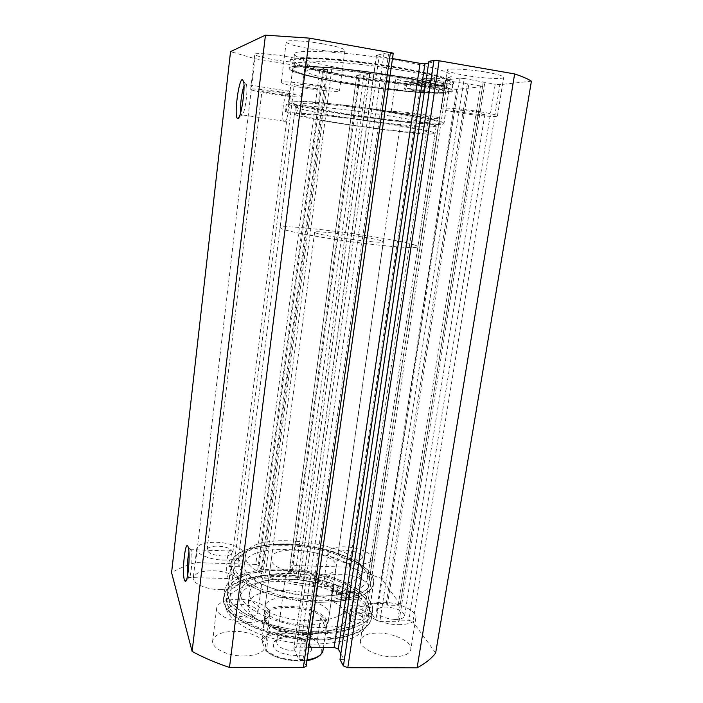 <?xml version="1.0" encoding="UTF-8"?>
<svg xmlns="http://www.w3.org/2000/svg" width="703" height="703" viewBox="0 0 703 703"><rect width="100%" height="100%" fill="white"/><g stroke="black" fill="none" stroke-linecap="round" stroke-linejoin="round"><path stroke-width="0.53" stroke-dasharray="3.52 2.64" d="M414.462 90.766L423.505 91.408L418.97 90.221L409.902 89.571L414.462 90.766M415.491 83.771L424.55 84.378L420.016 83.147L410.93 82.541L415.491 83.771M432.907 88.56C438.364 89.378 441.581 89.597 442.556 89.211L437.899 87.963C432.407 87.146 429.19 86.926 428.232 87.304L432.907 88.56M434.015 81.214C439.472 82.031 442.697 82.233 443.681 81.812L439.024 80.52C433.531 79.685 430.298 79.483 429.331 79.914L434.015 81.214M439.155 86.214L421.967 82.875C412.38 81.434 406.765 81.056 405.148 81.759L407.011 82.945C406.606 83.437 403.742 83.42 398.416 82.892L357.809 77.4C329.54 72.743 307.246 66.899 307.835 63.815C306.244 59.307 355.059 62.198 398.742 69.773C414.049 72.4 426.097 74.966 434.893 77.488L437.117 78.569C436.844 79.061 434.498 79.158 430.095 78.841C425.763 78.534 423.478 78.622 423.241 79.088C423.786 79.914 427.705 80.871 434.999 81.979L452.855 84.527L453.549 83.675C452.609 79.79 433.874 74.58 397.344 68.042C345.542 59.043 288.16 55.695 290.181 61.003C289.539 64.711 316.368 71.697 349.786 77.181C382.16 82.567 419.419 86.407 439.155 86.214L438.092 93.262L420.921 89.993C411.334 88.56 405.736 88.156 404.128 88.789L406 89.914C405.605 90.362 402.74 90.318 397.423 89.773L356.869 84.281C328.626 79.685 306.341 74.043 306.895 71.179C305.278 66.978 353.987 70.142 397.626 77.602C412.907 80.186 424.955 82.69 433.751 85.116L435.974 86.144C435.711 86.601 433.373 86.662 428.979 86.32L422.143 86.487C422.696 87.26 426.616 88.191 433.9 89.281L451.739 91.821L452.416 91.038C451.44 87.427 432.705 82.4 396.211 75.986C344.47 67.119 287.202 63.455 289.267 68.402C288.652 71.838 315.48 78.578 348.873 84C381.211 89.316 418.408 93.244 438.092 93.262M452.855 84.527L451.739 91.821M358.53 613.728C361.307 613.71 362.862 613.113 363.196 611.935C362.686 609.765 359.945 608.464 354.953 608.025C352.168 608.033 350.604 608.631 350.27 609.817C350.762 611.979 353.512 613.288 358.53 613.728M357.607 619.826C360.384 619.8 361.94 619.194 362.273 618.007C361.773 615.81 359.031 614.492 354.048 614.053C351.263 614.071 349.707 614.686 349.365 615.881C349.848 618.069 352.598 619.387 357.607 619.826M344.892 591.988C347.598 591.988 349.11 591.443 349.426 590.353C348.943 588.393 346.342 587.207 341.623 586.785C338.916 586.777 337.396 587.33 337.071 588.42C337.537 590.379 340.147 591.566 344.892 591.988M344.031 597.84C346.728 597.831 348.24 597.278 348.556 596.17C348.082 594.184 345.489 592.989 340.77 592.567C338.064 592.576 336.552 593.13 336.219 594.237C336.684 596.214 339.285 597.418 344.031 597.84M371.588 613.824L352.555 611.645C347.405 611.672 344.514 612.796 343.872 615.02C343.741 616.918 345.533 618.693 349.242 620.327C353.02 621.979 354.848 623.807 354.725 625.802L352.185 628.368C343.363 632.059 331.913 633.86 317.818 633.79C277.615 633.886 236.059 613.578 239.943 597.787C241.252 585.915 263.15 578.358 289.372 579.193C301.982 579.562 314.267 581.451 326.245 584.852C330.955 586.32 333.301 588.103 333.301 590.204L330.972 593.455C332.501 597.77 338.178 599.958 348.003 600.028L361.694 598.71C345.841 585.265 312.712 575.511 282.632 574.799C251.621 573.762 225.32 582.682 223.756 596.917C219.16 615.424 267.957 639.414 315.559 639.229C347.203 639.695 370.147 629.932 371.544 617.427L372.511 607.831L353.451 605.635C348.301 605.652 345.41 606.759 344.769 608.956C344.646 610.828 346.438 612.577 350.156 614.202C353.943 615.846 355.771 617.647 355.656 619.624L353.126 622.155C344.303 625.775 332.835 627.542 318.731 627.436C278.485 627.454 236.849 607.33 240.707 591.741C242.008 580.019 263.906 572.594 290.154 573.472C302.773 573.868 315.076 575.757 327.071 579.131C331.781 580.59 334.136 582.356 334.145 584.439L331.816 587.638C333.354 591.9 339.039 594.07 348.881 594.158L362.581 592.884C346.684 579.571 313.503 569.887 283.406 569.122C252.359 568.042 226.05 576.794 224.512 590.854C219.934 609.114 268.827 632.902 316.473 632.814C348.152 633.324 371.105 623.728 372.476 611.382L372.511 607.831M361.694 598.71L362.581 592.884M310.744 646.751C307.149 637.876 278.564 634.334 273.871 642.199L273.432 646.452C277.281 657.903 316.201 658.702 310.998 647.349L310.744 646.751M276.973 643.5L276.674 641.549L277.316 639.976C281.174 633.429 305.128 636.4 308.081 643.772L308.476 645.969C308.283 654.089 279.715 651.901 276.973 643.5M285.972 577.172L285.629 575.467L286.393 573.929C290.567 568.49 314.329 571.627 317.404 578.015L317.853 579.94C317.826 587.031 288.907 584.562 285.972 577.172M317.378 640.301C303.142 628.825 266.138 628.271 261.955 639.765L262.562 642.85C263.405 629.607 305.752 630.213 318.169 643.342L317.378 640.301L320.568 618.086L325.805 621.171L326.71 625.45L325.665 628.078C319.1 640.714 269.486 634.317 265.233 620.266L264.706 616.847C265.497 601.909 318.714 605.845 325.805 621.171L326.508 626.865L323.468 647.331M326.86 620.292L327.8 624.712L326.719 627.41C319.988 640.424 268.757 633.816 264.407 619.343L263.862 615.846C264.68 600.476 319.505 604.527 326.86 620.292M430.763 134.027L435.069 133.429C435.772 131.856 408.891 126.487 373.258 121.347C337.668 116.188 303.151 112.7 296.148 113.394L294.416 113.912C292.58 117.568 407.107 134.352 430.763 134.027M414.032 244.837C416.633 245.646 417.916 246.296 417.881 246.779C418.021 248.783 391.193 246.999 356.28 242.386C321.412 237.807 288.01 231.63 281.587 228.765L280.093 227.667C279.302 222.921 392.01 237.5 414.032 244.837M381.826 240.927L383.407 241.788C385.393 244.407 322.879 236.226 315.621 232.895L314.628 232.245C313.679 229.802 371.984 237.359 381.826 240.927M261.955 639.765L264.592 617.744L265.233 620.266L269.46 627.717L266.384 650.723C277.228 658.289 290.778 661.356 307.035 659.915M318.169 643.342L321.754 650.345C323.371 664.212 277.167 664.15 265.426 649.959L266.384 650.723M320.568 618.086L326.201 628.456M322.844 651.356L321.754 650.345M262.562 642.85L265.426 649.959M264.943 617.208L269.46 627.717M346.5 114.361C382.379 119.967 424.331 124.501 436.501 123.877C449.498 123.535 428.865 117.849 388.812 111.575C362.221 107.383 331.535 103.631 312.703 102.234C293.757 100.968 288.072 101.671 295.638 104.334C304.742 107.137 321.693 110.476 346.5 114.361M387.107 115.52C418.707 120.617 435.06 124.176 436.168 126.189L432.67 126.927C421.229 127.41 381.193 123.016 346.922 117.7C323.239 114.018 307.097 110.889 298.494 108.306L295.33 106.645L297.079 106.021C296.016 107.919 295.629 110.327 295.937 113.245L296.148 113.394C297.404 111.549 297.791 109.141 297.307 106.179L297.079 106.021C304.223 104.852 348.618 109.431 387.107 115.52M318.969 600.722C351.808 601.583 373.609 591.188 370.068 578.806C366.817 562.541 325.445 546.688 288.16 545.73C260.655 545.124 243.168 549.931 235.698 560.159C224.222 575.88 271.077 600.397 318.969 600.722M289.197 543.999C324.839 544.93 364.356 560.054 367.326 575.423L367.476 579.07C364.47 590.133 348.178 595.784 318.6 596.021C282.738 595.608 243.66 580.581 238.958 566.583L239.046 566.741C240.066 565.897 240.294 563.771 239.749 560.361L239.661 560.212C238.827 561.047 238.598 563.173 238.958 566.583L238.115 561.117L239.248 557.655C246.27 547.962 262.922 543.41 289.197 543.999M187.701 574.957L188.703 577.901C190.926 579.966 193.114 556.02 191.207 550.467L190.908 549.693C190.285 548.674 189.625 549.491 188.931 552.127M240.663 112.7L241.806 115.327C244.319 115.977 248.185 91.522 246.507 85.335L245.479 83.842L244.003 86.074M285.638 111.786C286.754 109.914 287.132 107.497 286.762 104.536L286.552 104.387C285.436 106.285 285.058 108.701 285.427 111.636L285.638 111.786M229.16 566.293L229.24 566.46C230.127 565.607 230.364 563.472 229.934 560.063L229.855 559.904C228.967 560.748 228.73 562.883 229.16 566.293M284.399 121.742C287.747 122.507 292.053 95.362 289.188 91.276L288.265 90.652C284.803 90.625 280.752 117.155 283.564 121.118L284.399 121.742M227.728 577.796L228.106 578.543C230.918 583.516 233.73 557.286 230.979 551.618L230.672 551.02C227.851 546.196 225.065 571.697 227.728 577.796M350.727 76.328C318.661 71.065 293.028 64.351 293.661 60.783C291.771 55.66 346.755 58.85 396.325 67.47C431.352 73.745 449.331 78.754 450.263 82.515C450.008 87.77 396.193 84.017 350.727 76.328M351.562 70.159C319.47 64.834 293.828 57.918 294.495 54.113C292.633 48.674 347.73 51.591 397.344 60.326C432.407 66.697 450.386 71.882 451.282 75.871C450.975 81.469 397.063 77.945 351.562 70.159M348.864 84C315.48 78.578 288.652 71.838 289.267 68.402C287.202 63.455 344.47 67.119 396.211 75.986C432.705 82.4 451.44 87.427 452.416 91.038C452.17 96.091 396.158 91.882 348.864 84M349.874 76.495C316.455 71.003 289.627 63.999 290.277 60.265C288.256 54.913 345.656 58.235 397.467 67.251C433.997 73.797 452.732 79.026 453.663 82.936C453.347 88.42 397.221 84.501 349.874 76.495M345.577 114.422C313.687 109.501 288.081 104.062 288.538 101.935C286.437 98.736 340.762 103.622 390.024 111.496C424.867 117.173 442.855 121.18 443.988 123.508C444.059 126.681 390.815 121.522 345.577 114.422M349.707 83.859C317.677 78.657 292.053 72.198 292.65 68.912C290.717 64.175 345.568 67.699 395.077 76.17C430.069 82.33 448.057 87.137 449.024 90.617C448.839 95.459 395.13 91.425 349.707 83.859M314.689 638.35C347.089 637.612 364.998 630.635 368.416 617.41C371.992 597.893 325.515 577.101 283.151 576.53C253.405 575.555 228.273 584.131 226.779 597.761C222.385 615.547 269.135 638.517 314.689 638.35M313.863 644.097C346.236 643.298 364.145 636.215 367.581 622.84C371.202 603.095 324.795 582.146 282.465 581.636C252.737 580.704 227.614 589.422 226.094 603.2C221.682 621.197 268.353 644.343 313.863 644.097M316.473 632.814C348.152 633.324 371.105 623.728 372.476 611.382C376.149 591.258 327.563 569.817 283.406 569.122C252.359 568.042 226.05 576.794 224.512 590.854C219.934 609.114 268.827 632.902 316.473 632.814M315.462 639.871C347.106 640.328 370.05 630.556 371.456 618.034C375.174 597.62 326.684 575.977 282.562 575.362C251.542 574.333 225.25 583.27 223.686 597.524C219.081 616.056 267.869 640.064 315.462 639.871M319.847 602.286C352.414 601.944 370.34 595.652 373.618 583.402C376.984 565.309 330.05 545.51 287.483 544.517C257.579 543.296 232.403 550.985 231.032 563.621C226.779 580.089 274.029 601.953 319.847 602.286M315.7 631.312C348.126 630.644 366.043 623.798 369.426 610.766C372.968 591.522 326.403 570.924 284.003 570.274C254.222 569.254 229.081 577.655 227.605 591.091C223.238 608.622 270.093 631.373 315.7 631.312M352.265 592.717C361.896 592.691 367.256 590.784 368.346 586.996C369.593 581.355 354.215 574.5 340.437 574.307C330.735 574.246 325.287 576.161 324.101 580.054C322.747 585.52 338.152 592.585 352.265 592.717M356.518 564.175C366.193 564.245 371.553 562.514 372.608 558.973C373.803 553.7 358.284 547.136 344.452 546.82C334.716 546.679 329.268 548.419 328.108 552.048C326.807 557.154 342.343 563.92 356.518 564.175M393.443 656.795C403.75 656.576 409.524 654.141 410.763 649.502C412.459 642.015 394.058 632.946 378.17 633.034C367.757 633.139 361.878 635.591 360.507 640.38C358.697 647.586 377.107 656.989 393.443 656.795M398.557 624.668C408.918 624.554 414.691 622.322 415.886 617.981C417.503 610.969 398.917 602.295 382.959 602.225C372.502 602.225 366.615 604.466 365.296 608.947C363.539 615.687 382.142 624.686 398.557 624.668M219.925 589.676C231.656 589.58 238.194 587.225 239.547 582.629C240.575 577.031 226.876 570.985 213.176 570.757C201.427 570.748 194.793 573.103 193.272 577.822C192.174 583.288 205.917 589.518 219.925 589.676M223.572 560.071C235.347 560.089 241.894 557.954 243.212 553.656C244.205 548.419 230.391 542.619 216.629 542.277C204.828 542.154 198.184 544.307 196.699 548.709C195.627 553.815 209.494 559.79 223.572 560.071M243.598 656.013C256.525 655.627 263.774 652.516 265.339 646.681C266.718 639.194 250.611 631.303 234.793 631.329C221.814 631.558 214.441 634.686 212.675 640.714C211.208 647.964 227.368 656.154 243.598 656.013M247.931 622.515C260.927 622.278 268.186 619.431 269.706 613.965C271.024 606.953 254.767 599.395 238.862 599.272C225.812 599.36 218.431 602.225 216.709 607.867C215.303 614.659 231.612 622.489 247.931 622.515M428.637 80.476C438.971 82.286 444.322 83.754 444.709 84.887C444.885 86.504 427.072 85.318 412.318 82.796C401.931 81.012 396.483 79.518 395.947 78.341C395.543 76.732 413.461 77.866 428.637 80.476M423.54 114.642C433.83 116.32 439.19 117.542 439.621 118.324C439.876 119.413 422.231 117.814 407.538 115.459C397.204 113.798 391.747 112.559 391.167 111.742C390.692 110.652 408.434 112.216 423.54 114.642M486.502 72.233C497.654 74.246 503.383 75.959 503.691 77.356C503.84 79.553 481.994 78.332 464.85 75.318C453.62 73.323 447.758 71.592 447.275 70.133C446.783 67.971 468.778 69.079 486.502 72.233M480.211 111.742C491.309 113.596 497.047 114.993 497.425 115.942C497.689 117.419 476.08 115.617 459.024 112.832C447.846 110.995 441.976 109.571 441.422 108.57C440.834 107.102 462.583 108.842 480.211 111.742M285.532 56.389C298.195 58.63 304.856 60.449 305.524 61.864C305.673 63.463 289.9 62.418 275.11 59.904C262.447 57.699 255.672 55.862 254.785 54.377C254.451 52.787 270.347 53.788 285.532 56.389M281.138 92.084C293.74 94.149 300.401 95.67 301.112 96.645C301.332 97.717 285.708 96.302 270.98 93.956C258.379 91.917 251.612 90.379 250.672 89.351C250.286 88.27 266.033 89.659 281.138 92.084M322.782 43.832C336.895 46.416 344.268 48.604 344.901 50.414C345.024 52.611 326.034 51.565 308.793 48.551C294.662 46.02 287.14 43.797 286.226 41.89C285.831 39.72 304.988 40.677 322.782 43.832M317.404 85.397C331.438 87.761 338.811 89.553 339.514 90.792C339.734 92.26 320.946 90.705 303.793 87.91C289.741 85.581 282.219 83.762 281.244 82.453C280.769 80.986 299.715 82.488 317.404 85.397M306.71 87.374C318.169 89.088 324.768 89.624 326.526 88.973C326.095 88.279 322 87.286 314.241 85.986C302.615 84.237 295.963 83.701 294.285 84.36C294.794 85.072 298.933 86.082 306.71 87.374M245.83 617.129C253.027 617.014 257.052 615.433 257.922 612.392C257.017 607.787 251.314 605.081 240.813 604.272C233.598 604.334 229.529 605.916 228.598 609.018C229.468 613.596 235.215 616.303 245.83 617.129M273.168 93.552C282.905 95.002 288.476 95.503 289.882 95.046L278.792 92.515C268.933 91.056 263.326 90.546 261.973 91.012C262.465 91.575 266.2 92.418 273.168 93.552M221.963 555.968C228.484 555.985 232.122 554.808 232.869 552.417C232.06 548.964 227.148 546.872 218.123 546.126C211.603 546.064 207.939 547.25 207.139 549.676C207.912 553.112 212.86 555.203 221.963 555.968M463.567 112.594C475.509 114.361 482.61 114.932 484.859 114.325C484.631 113.798 481.441 113.016 475.29 111.997C463.163 110.213 456.027 109.624 453.883 110.248C454.164 110.793 457.389 111.575 463.567 112.594M394.945 619.466C400.684 619.422 403.9 618.183 404.577 615.766C403.381 610.96 397.3 608.051 386.316 607.058C380.543 607.076 377.3 608.306 376.588 610.766C377.713 615.547 383.838 618.447 394.945 619.466M410.991 115.283C421.097 116.768 427.02 117.296 428.777 116.874L419.84 114.835C409.612 113.332 403.654 112.796 401.967 113.236L410.991 115.283M353.732 560.177C359.101 560.229 362.071 559.263 362.669 557.294C361.65 553.692 356.447 551.451 347.062 550.581C341.684 550.502 338.679 551.468 338.046 553.463C339.022 557.048 344.25 559.289 353.732 560.177M393.258 53.129L306.121 666.356M308.845 647.217L296.613 647.12L293.907 648.28L376.571 55.352L383.952 53.551L388.504 54.333L393.056 53.252M376.571 55.352L379.128 56.266L296.613 647.12M392.485 58.577L379.128 56.266M428.9 61.354L433.338 62.128L428.654 63.015M531.415 81.197L499.859 84.668L495.211 84.281L408.865 620.248L412.889 621.716L499.859 84.668M398.135 605.397L480.474 85.933L482.548 86.513L400.218 604.624L398.135 605.397L387.344 605.186L386.219 603.587L367.757 603.218L365.56 604.044L375.85 620.02L379.848 621.505L464.226 78.508L495.211 84.281M464.226 78.508L459.613 78.13L375.85 620.02M365.683 604.492L445.447 80.072L459.613 78.13M445.447 80.072L447.407 80.783L367.757 603.218M480.474 85.933L447.407 80.783M482.284 86.601L456.748 89.413L420.376 86.188L356.746 75.379L289.988 566.548L292.184 565.484L359.031 75.986M259.187 565.634L323.705 69.79L319.83 69.465L255.778 564.395L259.187 565.634L261.217 569.984L257.737 569.878L261.226 577.488L264.759 578.797L297.606 579.65L299.909 578.841L369.646 74.193L363.829 75.291L360.147 74.676L356.869 75.309M369.646 74.193L367.458 73.49L297.606 579.65M264.759 578.797L332.009 67.558L367.458 73.49M332.009 67.558L327.985 67.224L261.226 577.488M323.705 69.79L326.649 69.096L322.888 68.463L327.985 67.224M319.83 69.465L254.917 58.674L230.54 51.609M255.778 564.395L195.645 562.593C186.453 565.282 178.43 568.639 171.585 572.637M299.838 578.507L295.726 570.968L292.307 570.862L289.988 566.548M400.069 604.132L381.281 578.332L349.294 567.198L292.184 565.484M379.848 621.505L398.961 621.795L397.766 620.081L408.865 620.248M435.658 652.973L412.889 621.716M339.988 659.555L344.048 659.572L340.858 653.72M293.977 648.746L298.872 659.379L303.019 659.396L306.033 665.838M349.294 567.198L420.376 86.188M254.917 58.674L195.645 562.593M456.748 89.413L381.281 578.332M303.019 659.396L388.504 54.333M298.872 659.379L383.952 53.551M344.048 659.572L433.338 62.128M292.307 570.862L360.147 74.676M295.726 570.968L363.829 75.291M257.737 569.878L322.888 68.463M261.217 569.984L326.649 69.096M397.766 620.081L483.225 82.233M398.961 621.795L484.885 82.04M386.219 603.587L467.31 84.149M387.344 605.186L468.848 83.965M245.769 554.069C252.491 527.979 363.969 543.814 362.036 570.625L361.948 571.732C360.762 582.936 332.616 589.764 300.691 585.265C268.748 580.906 243.528 566.671 245.435 555.563L245.769 554.069M244.6 563.244C251.393 536.565 362.686 552.382 360.665 579.782L360.569 580.915C359.338 592.357 331.21 599.422 299.355 594.923C267.465 590.573 242.324 576.117 244.257 564.773L244.6 563.244M329.145 615.406L329.109 615.723C328.609 633.113 260.795 623.702 265.057 606.838L265.163 606.267C267.922 589.553 331.79 598.666 329.145 615.406M336.183 566.943L336.148 567.233C335.929 582.866 267.439 573.367 271.481 558.261L271.586 557.751C274.117 542.769 338.574 551.934 336.183 566.943M249.776 591.803C255.11 567.4 350.516 580.986 347.897 605.801L347.818 606.645C346.658 617.032 322.73 623.561 295.901 619.765C269.064 616.109 247.816 603.315 249.53 592.998L249.776 591.803M248.221 603.851C253.634 578.806 348.829 592.374 346.113 617.832L346.025 618.684C344.822 629.343 320.911 636.127 294.162 632.349C267.386 628.702 246.226 615.661 247.966 605.081L248.221 603.851M231.718 561.407C236.823 547.417 271.639 541.222 306.745 546.301C341.869 551.205 373.196 566.82 373.574 581.618L373.451 583.376C371.992 597.269 337.748 606.03 298.573 600.511C259.381 595.151 228.818 577.4 231.19 563.63L231.718 561.407M228.308 588.736C233.51 573.824 268.247 566.917 303.178 571.978C338.125 576.864 369.18 593.165 369.409 608.877L369.268 610.74C367.669 625.503 333.477 635.108 294.539 629.616C255.567 624.299 225.285 605.74 227.772 591.1L228.308 588.736M360.753 85.573C403.522 92.075 448.611 94.993 448.839 90.59C450.272 87.436 421.361 80.019 382.379 74.167C335.7 66.987 291.534 64.738 292.826 68.947C292.096 72.602 324.127 80.151 360.753 85.573M356.57 116.065C399.137 122.34 443.813 126.364 443.813 123.482C445.052 121.47 416.15 115.248 377.397 109.589C330.99 102.691 287.263 99.141 288.713 101.961C288.142 104.325 320.129 110.784 356.57 116.065M358.222 115.547C393.311 120.731 429.761 123.983 429.638 121.637C430.614 119.967 406.756 114.861 375.235 110.257C337.572 104.668 301.772 101.733 302.852 104.044C302.325 105.942 328.239 111.206 358.222 115.547M356.816 125.767C391.852 130.89 428.189 134.44 428.004 132.498C428.935 131.136 405.077 126.355 373.609 121.795C336.025 116.276 300.339 113.007 301.473 114.941C300.981 116.496 326.886 121.461 356.816 125.767M424.717 83.376L423.663 90.485M398.416 82.892L397.423 89.773M434.999 81.979L433.9 89.281M430.095 78.841L428.979 86.32M434.893 77.488L433.751 85.116M406.079 82.356L405.069 89.351M355.375 611.838L356.272 605.837M352.185 628.368L353.126 622.155M348.003 600.028L348.881 594.158M332.15 591.821L332.985 586.03M326.245 584.852L327.071 579.131M349.242 620.327L350.156 614.202M424.55 84.378L423.505 91.408M443.681 81.812L442.556 89.211M307.835 63.815L306.895 71.179M290.181 61.003L290.277 60.265M453.549 83.675L453.663 82.936M423.241 79.088L422.143 86.487M437.117 78.569L435.974 86.144M407.011 82.945L406 89.914M405.148 81.759L404.128 88.789M429.331 79.914L428.232 87.304M410.93 82.541L409.902 89.571M362.273 618.007L363.196 611.935M348.556 596.17L349.426 590.353M239.943 597.787L240.707 591.741M223.756 596.917L223.686 597.524M371.544 617.427L371.456 618.034M330.972 593.455L331.816 587.638M333.301 590.204L334.145 584.439M354.725 625.802L355.656 619.624M343.872 615.02L344.769 608.956M336.219 594.237L337.071 588.42M349.365 615.881L350.27 609.817M277.316 639.976L273.871 642.199M285.629 575.467L276.674 641.549M317.536 578.253L303.028 568.446L286.393 573.929M325.665 628.078L326.719 627.41M435.069 133.429L417.881 246.779M383.407 241.788L327.8 624.712M314.628 232.245L263.862 615.846M294.416 113.912L280.093 227.667M265.005 619.668L264.17 618.728M264.706 616.847L264.592 617.744M326.71 625.45L326.508 626.865M306.947 660.556C293.028 662.832 273.405 658.096 265.796 650.741M317.853 579.94L308.476 645.969M308.292 644.273L310.998 647.349M432.67 126.927L436.501 123.877M367.326 575.423L370.068 578.806M191.207 550.467L188.228 547.224M188.703 577.901L186.374 580.08M246.507 85.335L243.554 81.32M297.307 106.171L286.762 104.536M239.046 566.75L229.24 566.46M289.188 91.276L246.226 84.448M228.106 578.543L188.369 577.515M294.495 54.113L293.661 60.783M292.65 68.912L288.538 101.935M367.581 622.84L368.416 617.41M369.426 610.766L373.618 583.402M372.608 558.973L368.346 586.996M415.886 617.981L410.763 649.502M243.212 553.656L239.547 582.629M269.706 613.965L265.339 646.681M439.621 118.324L444.709 84.887M497.425 115.942L503.691 77.356M301.112 96.645L305.524 61.864M339.514 90.792L344.901 50.414M257.922 612.392L326.526 88.973M232.869 552.417L289.882 95.046M404.577 615.766L484.859 114.325M362.669 557.294L428.777 116.874M436.168 126.189L367.476 579.07M295.33 106.645L238.115 561.117M338.046 553.463L401.967 113.236M376.588 610.766L453.883 110.248M207.139 549.676L261.973 91.012M228.598 609.018L294.285 84.36M281.244 82.453L286.226 41.89M250.672 89.351L254.785 54.377M441.422 108.57L447.275 70.133M391.167 111.742L395.947 78.341M216.709 607.867L212.675 640.714M196.699 548.709L193.272 577.822M365.296 608.947L360.507 640.38M328.108 552.048L324.101 580.054M445.219 80.168L365.56 604.044M400.218 604.624L482.548 86.513M369.778 74.123L299.909 578.841M289.917 566.249L356.746 75.379M376.395 55.458L293.907 648.28M227.605 591.091L231.032 563.621M226.094 603.2L226.779 597.761M449.024 90.617L443.988 123.508M451.282 75.871L450.263 82.515M230.672 551.02L190.908 549.693M283.564 121.118L241.138 114.73M239.661 560.212L229.855 559.904M295.937 113.245L285.427 111.636M241.481 115.222L239.108 117.049M239.248 557.655L235.698 560.159M298.494 108.306L295.638 104.334M271.481 558.261L265.057 606.838M336.148 567.233L329.109 615.723M231.19 563.63L227.772 591.1M373.451 583.376L369.268 610.74M249.53 592.998L247.966 605.081M347.818 606.645L346.025 618.684M245.435 555.563L244.257 564.773M361.948 571.732L360.569 580.915M448.839 90.59L443.813 123.482M429.638 121.637L428.004 132.498M302.852 104.044L301.473 114.941M292.826 68.947L288.713 101.961"/><path stroke-width="1.05" d="M323.468 647.331L322.844 651.356L320.471 654.968C316.631 658.061 312.123 659.924 306.947 660.556M188.158 547.004L188.228 547.224C190.548 554.052 187.824 583.885 185.126 581.24L184.362 579.808C181.708 571.548 185.566 537.953 188.158 547.004M242.307 79.492L243.554 81.32C245.611 88.956 240.83 119.413 237.781 118.517L237.386 118.376C233.941 116.557 238.545 79.817 242.307 79.492M265.453 35.15L192.112 651.409L171.585 572.637L230.54 51.609L265.453 35.15L309.302 38.129L393.258 53.129L306.121 666.356L303.353 667.604L390.464 52.277M340.858 653.72L338.319 649.071L334.118 647.41L420.043 63.34L392.485 58.577M420.043 63.34L424.946 63.718L338.319 649.071M428.654 63.015L424.946 63.718M433.953 60.379L428.9 61.354L339.988 659.555L343.416 665.943L433.953 60.379L439.103 60.766L514.649 73.938C522.654 76.636 528.243 79.052 531.415 81.197L435.658 652.973C431.563 658.465 425.377 663.421 417.09 667.85L347.792 667.701L343.416 665.943M192.112 651.409C202.982 657.384 215.434 662.727 229.486 667.437L303.353 667.604M334.118 647.41L308.845 647.217M229.486 667.437L309.302 38.129M514.649 73.938L417.09 667.85M188.931 552.127C187.402 559.676 186.989 567.286 187.701 574.957M244.003 86.074C241.744 91.522 239.828 106.882 240.663 112.7M307.035 659.915C316.042 658.5 321.333 655.556 322.923 651.101M439.103 60.766L347.792 667.701M186.374 580.08L185.126 581.24M239.108 117.049L237.386 118.376"/></g></svg>

